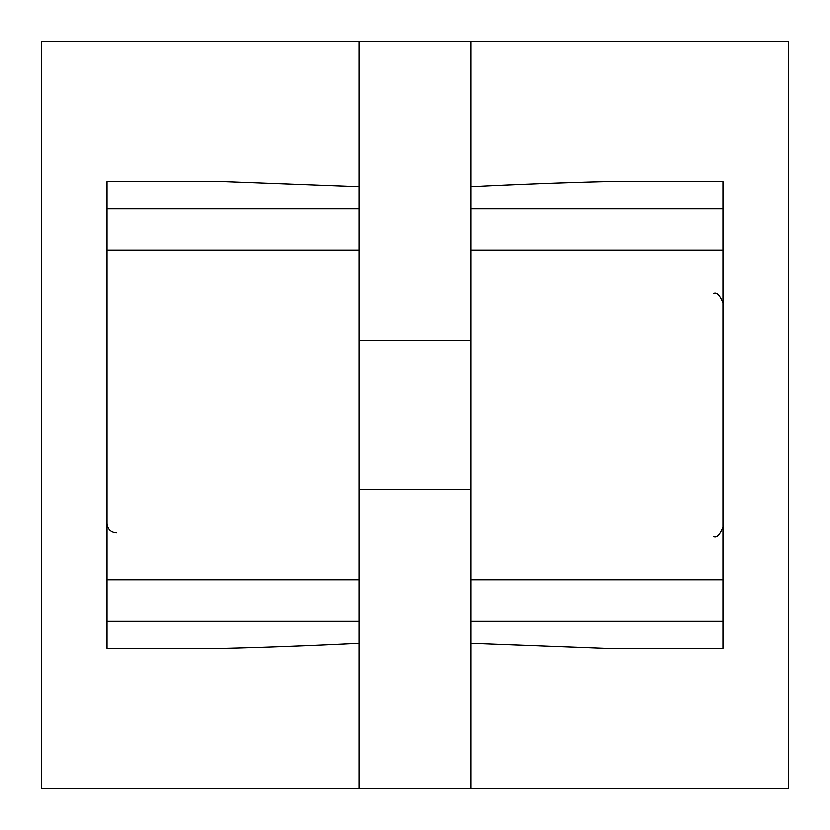 <?xml version="1.0" encoding="UTF-8"?>
<svg xmlns="http://www.w3.org/2000/svg" width="830" height="830" viewBox="0 0 830 830"><rect width="100%" height="100%" fill="white"/><g stroke="black" fill="none" stroke-linecap="round" stroke-linejoin="round"><path stroke-width="1.25" d="M471.025 41.5L788.5 41.5L788.5 788.5L471.025 788.5L471.025 41.5L41.5 41.5L41.5 788.5L471.025 788.5M223.778 181.563L106.863 181.563L223.778 181.563L358.975 186.646L358.975 41.5M358.975 186.646L358.975 208.942L106.863 208.942L106.863 181.563L134.875 181.563M358.975 788.5L358.975 643.354C310.711 645.74 265.652 647.431 223.778 648.438L106.863 648.438L106.863 208.942M695.125 181.563L723.138 181.563L723.138 648.438L606.222 648.438L471.025 643.354M358.975 208.942L358.975 643.354M606.222 181.563L723.138 181.563L606.222 181.563C564.348 182.569 519.289 184.26 471.025 186.646M723.138 621.058L471.025 621.058M723.138 579.848L471.025 579.848M723.138 250.152L471.025 250.152M358.975 579.848L106.863 579.848M358.975 621.058L106.863 621.058M358.975 250.152L106.863 250.152M723.138 208.942L471.025 208.942M358.975 489.7L471.025 489.7M358.975 340.3L471.025 340.3M713.8 293.613C716.798 292.119 719.911 295.231 723.138 302.95M713.8 536.388C716.798 537.882 719.911 534.769 723.138 527.05M116.2 532.653C110.525 532.103 107.412 528.99 106.863 523.315"/></g></svg>
